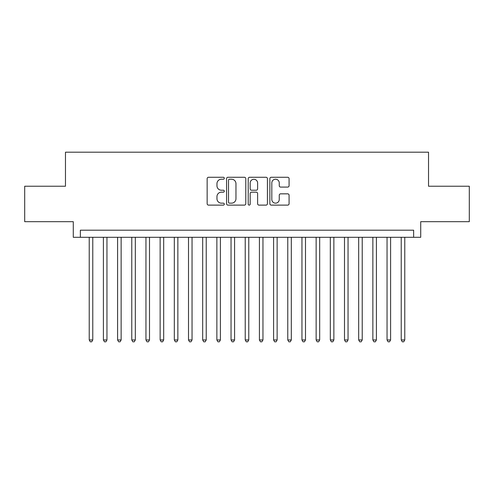 <?xml version="1.0" encoding="UTF-8"?>
<svg xmlns="http://www.w3.org/2000/svg" width="494" height="494" viewBox="0 0 494 494"><rect width="100%" height="100%" fill="white"/><g stroke="black" fill="none" stroke-linecap="round" stroke-linejoin="round"><path stroke-width="0.74" d="M224.307 178.248A0.976 0.976 0 0 0 223.337 177.272L208.542 177.272A1.389 1.389 0 0 0 207.153 178.667L207.153 203.726A1.389 1.389 0 0 0 208.542 205.115L223.337 205.115A0.976 0.976 0 0 0 224.307 204.139A0.976 0.976 0 0 0 223.337 203.164L221.423 203.164A4.452 4.452 0 0 1 216.965 198.712L216.965 196.624A4.452 4.452 0 0 1 221.423 192.166L223.337 192.166A0.976 0.976 0 0 0 224.307 191.197A0.976 0.976 0 0 0 223.337 190.221L221.423 190.221A4.452 4.452 0 0 1 216.965 185.763L216.965 183.675A4.452 4.452 0 0 1 221.423 179.223L223.337 179.223A0.976 0.976 0 0 0 224.307 178.248M287.681 187.09A1.389 1.389 0 0 0 289.076 185.695L289.076 178.667A1.389 1.389 0 0 0 287.681 177.272L271.255 177.272A1.389 1.389 0 0 0 269.866 178.667L269.866 203.726A1.389 1.389 0 0 0 271.255 205.115L287.681 205.115A1.389 1.389 0 0 0 289.076 203.726L289.076 195.229A1.389 1.389 0 0 0 287.681 193.839L280.654 193.839A1.389 1.389 0 0 0 279.258 195.229L279.258 199.44A3.724 3.724 0 0 1 275.535 203.164A3.724 3.724 0 0 1 271.811 199.44L271.811 182.947A3.724 3.724 0 0 1 275.535 179.223A3.724 3.724 0 0 1 279.258 182.947L279.258 185.695A1.389 1.389 0 0 0 280.654 187.09L287.681 187.09M413.639 237.287L420.727 237.287L420.727 221.683L469.3 221.683L469.3 186.232L428.526 186.232L428.526 152.195L65.474 152.195L65.474 186.232L24.7 186.232L24.7 221.683L73.273 221.683L73.273 237.287L413.639 237.287L413.639 230.192L80.361 230.192L80.361 237.287M245.784 178.667A1.389 1.389 0 0 0 244.388 177.272L227.962 177.272A1.389 1.389 0 0 0 226.573 178.667L226.573 203.726A1.389 1.389 0 0 0 227.962 205.115L244.388 205.115A1.389 1.389 0 0 0 245.784 203.726L245.784 178.667M249.612 177.272L266.038 177.272A1.389 1.389 0 0 1 267.427 178.667L267.427 203.726A1.389 1.389 0 0 1 266.038 205.115L259.004 205.115A1.389 1.389 0 0 1 257.615 203.726L257.615 193.562A1.389 1.389 0 0 0 256.219 192.166L251.557 192.166A1.389 1.389 0 0 0 250.168 193.562L250.168 204.139A0.976 0.976 0 0 1 249.192 205.115A0.976 0.976 0 0 1 248.216 204.139L248.216 178.667A1.389 1.389 0 0 1 249.612 177.272M229.494 179.223A0.976 0.976 0 0 0 228.518 180.199L228.518 202.194A0.976 0.976 0 0 0 229.494 203.164L231.513 203.164A4.452 4.452 0 0 0 235.965 198.712L235.965 183.675A4.452 4.452 0 0 0 231.513 179.223L229.494 179.223M257.615 183.015A3.724 3.724 0 0 0 253.891 179.291A3.724 3.724 0 0 0 250.168 183.015L250.168 188.825A1.389 1.389 0 0 0 251.557 190.221L256.219 190.221A1.389 1.389 0 0 0 257.615 188.825L257.615 183.015M89.229 237.287L89.229 339.965L92.773 339.965L92.773 237.287M92.773 339.965L91.711 341.805L90.291 341.805L89.229 339.965M103.407 237.287L103.407 339.965L106.957 339.965L106.957 237.287M106.957 339.965L105.889 341.805L104.475 341.805L103.407 339.965M117.591 237.287L117.591 339.965L121.135 339.965L121.135 237.287M121.135 339.965L120.073 341.805L118.653 341.805L117.591 339.965M131.775 237.287L131.775 339.965L135.319 339.965L135.319 237.287M135.319 339.965L134.257 341.805L132.837 341.805L131.775 339.965M145.952 237.287L145.952 339.965L149.503 339.965L149.503 237.287M149.503 339.965L148.435 341.805L147.021 341.805L145.952 339.965M160.136 237.287L160.136 339.965L163.681 339.965L163.681 237.287M163.681 339.965L162.619 341.805L161.198 341.805L160.136 339.965M174.32 237.287L174.32 339.965L177.865 339.965L177.865 237.287M177.865 339.965L176.803 341.805L175.382 341.805L174.32 339.965M188.498 237.287L188.498 339.965L192.043 339.965L192.043 237.287M192.043 339.965L190.98 341.805L189.566 341.805L188.498 339.965M202.682 237.287L202.682 339.965L206.226 339.965L206.226 237.287M206.226 339.965L205.164 341.805L203.744 341.805L202.682 339.965M216.866 237.287L216.866 339.965L220.41 339.965L220.41 237.287M220.41 339.965L219.348 341.805L217.928 341.805L216.866 339.965M231.044 237.287L231.044 339.965L234.588 339.965L234.588 237.287M234.588 339.965L233.526 341.805L232.112 341.805L231.044 339.965M245.228 237.287L245.228 339.965L248.772 339.965L248.772 237.287M248.772 339.965L247.71 341.805L246.29 341.805L245.228 339.965M259.412 237.287L259.412 339.965L262.956 339.965L262.956 237.287M262.956 339.965L261.888 341.805L260.474 341.805L259.412 339.965M273.59 237.287L273.59 339.965L277.134 339.965L277.134 237.287M277.134 339.965L276.072 341.805L274.652 341.805L273.59 339.965M287.774 237.287L287.774 339.965L291.318 339.965L291.318 237.287M291.318 339.965L290.256 341.805L288.836 341.805L287.774 339.965M301.958 237.287L301.958 339.965L305.502 339.965L305.502 237.287M305.502 339.965L304.434 341.805L303.02 341.805L301.958 339.965M316.135 237.287L316.135 339.965L319.68 339.965L319.68 237.287M319.68 339.965L318.618 341.805L317.197 341.805L316.135 339.965M330.319 237.287L330.319 339.965L333.864 339.965L333.864 237.287M333.864 339.965L332.802 341.805L331.381 341.805L330.319 339.965M344.497 237.287L344.497 339.965L348.048 339.965L348.048 237.287M348.048 339.965L346.979 341.805L345.565 341.805L344.497 339.965M358.681 237.287L358.681 339.965L362.226 339.965L362.226 237.287M362.226 339.965L361.163 341.805L359.743 341.805L358.681 339.965M372.865 237.287L372.865 339.965L376.409 339.965L376.409 237.287M376.409 339.965L375.347 341.805L373.927 341.805L372.865 339.965M387.043 237.287L387.043 339.965L390.593 339.965L390.593 237.287M390.593 339.965L389.525 341.805L388.111 341.805L387.043 339.965M401.227 237.287L401.227 339.965L404.771 339.965L404.771 237.287M404.771 339.965L403.709 341.805L402.289 341.805L401.227 339.965"/></g></svg>
